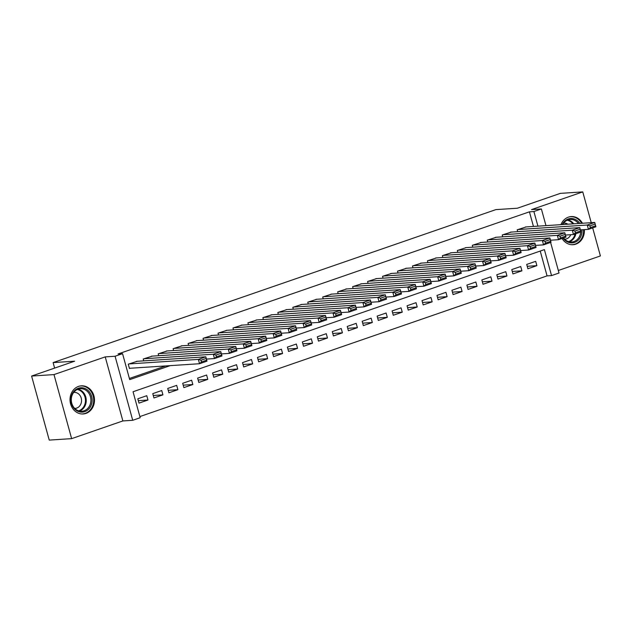 <?xml version="1.0" encoding="UTF-8"?>
<svg xmlns="http://www.w3.org/2000/svg" width="632" height="632" viewBox="0 0 632 632"><rect width="100%" height="100%" fill="white"/><g stroke="black" fill="none" stroke-linecap="round" stroke-linejoin="round"><path stroke-width="0.95" d="M85.976 413.399A14.102 12.237 86.3 0 0 94.279 397.465A14.102 12.237 86.3 0 0 81.338 385.828A14.102 12.237 86.3 0 0 78.542 386.397A14.102 12.237 86.3 0 0 70.239 402.331A14.102 12.237 86.3 0 0 83.179 413.968A14.102 12.237 86.3 0 0 85.976 413.399M562.077 238.462A14.102 12.237 86.3 0 0 573.05 244.71A14.102 12.237 86.3 0 0 575.855 244.142A14.102 12.237 86.3 0 0 584.331 229.621M582.435 223.246A14.102 12.237 86.3 0 0 571.217 216.571A14.102 12.237 86.3 0 0 568.413 217.139A14.102 12.237 86.3 0 0 560.955 224.644M550.598 242.427L559.02 273.008L551.538 275.592L544.389 249.624L133.044 391.745L140.193 417.713L132.72 420.296L115.079 356.25L122.553 353.667L129.71 379.627L170.198 365.644M122.869 420.936L105.22 356.89L53.989 374.594L31.6 376.056L49.241 440.101L71.637 438.64L122.869 420.936L132.72 420.296M558.325 270.488L600.4 255.944L592.674 227.891M139.877 416.567L547.067 275.884L551.538 275.592M53.989 374.594L71.637 438.64M591.236 222.669L582.759 191.899L531.528 209.603L541.379 208.955L545.969 225.624M31.6 376.056L74.608 361.196L53.104 362.594L495.867 209.619L517.363 208.22L560.363 193.36L582.759 191.899M137.294 361.283L128.264 364.182L129.457 368.511L130.208 368.251M152.257 356.116L143.219 359.016L143.733 360.864M167.211 350.95L158.182 353.841L158.687 355.697M182.174 345.783L173.136 348.674L173.65 350.531M197.129 340.616L188.099 343.508L188.605 345.364M212.083 335.442L203.054 338.341L203.567 340.19M227.046 330.275L218.016 333.175L218.522 335.023M242.001 325.109L232.971 328L233.485 329.857M256.963 319.942L247.926 322.834L248.439 324.69M271.918 314.776L262.888 317.667L263.394 319.523M286.873 309.601L277.843 312.5L278.357 314.349M301.835 304.434L292.806 307.334L293.311 309.182M316.79 299.268L307.76 302.167L308.274 304.016M331.753 294.101L322.715 296.993L323.228 298.849M346.707 288.935L337.678 291.826L338.191 293.683M361.67 283.768L352.632 286.659L353.146 288.516M376.625 278.594L367.595 281.493L368.101 283.341M391.579 273.427L382.55 276.326L383.063 278.175M406.542 268.26L397.512 271.152L398.018 273.008M421.497 263.094L412.467 265.985L412.98 267.842M436.459 257.927L427.422 260.818L427.935 262.675M451.414 252.753L442.384 255.652L442.89 257.5M466.369 247.586L457.339 250.485L457.852 252.334M481.331 242.419L472.302 245.311L472.807 247.167M496.286 237.253L487.256 240.144L487.77 242.001M511.248 232.086L502.219 234.978L502.724 236.834M527.222 266.285L536.876 265.661L527.902 268.758L526.709 264.429L535.683 261.332L536.876 265.661M512.26 271.452L521.921 270.828L512.947 273.925L511.754 269.595L520.729 266.499L521.921 270.828M497.305 276.626L506.959 275.994L497.984 279.091L496.792 274.77L505.766 271.665L506.959 275.994M482.35 281.793L492.004 281.161L483.03 284.266L481.837 279.937L490.811 276.832L492.004 281.161M467.388 286.96L477.042 286.328L468.067 289.432L466.874 285.103L475.849 282.006L477.042 286.328M452.433 292.126L462.087 291.494L453.112 294.599L451.919 290.27L460.894 287.173L462.087 291.494M437.47 297.293L447.124 296.669L438.15 299.766L436.965 295.436L445.939 292.34L447.124 296.669M422.516 302.467L432.169 301.835L423.195 304.932L422.002 300.611L430.977 297.506L432.169 301.835M407.553 307.634L417.215 307.002L408.24 310.107L407.048 305.777L416.022 302.673L417.215 307.002M392.598 312.8L402.252 312.168L393.278 315.273L392.085 310.944L401.059 307.839L402.252 312.168M377.644 317.967L387.298 317.335L378.323 320.44L377.13 316.111L386.105 313.014L387.298 317.335M362.681 323.134L372.335 322.51L363.361 325.606L362.168 321.277L371.142 318.18L372.335 322.51M347.726 328.308L357.38 327.676L348.406 330.773L347.213 326.452L356.187 323.347L357.38 327.676M332.764 333.475L342.425 332.843L333.443 335.947L332.258 331.618L341.233 328.514L342.425 332.843M317.809 338.641L327.463 338.009L318.488 341.114L317.296 336.785L326.27 333.68L327.463 338.009M302.847 343.808L312.508 343.176L303.534 346.281L302.341 341.952L311.315 338.855L312.508 343.176M287.892 348.975L297.546 348.351L288.571 351.447L287.378 347.118L296.353 344.021L297.546 348.351M272.937 354.149L282.591 353.517L273.617 356.614L272.424 352.285L281.398 349.188L282.591 353.517M257.975 359.316L267.628 358.684L258.654 361.781L257.461 357.459L266.443 354.355L267.628 358.684M243.02 364.482L252.674 363.85L243.699 366.955L242.506 362.626L251.481 359.521L252.674 363.85M228.057 369.649L237.719 369.017L228.745 372.122L227.552 367.792L236.526 364.696L237.719 369.017M213.103 374.815L222.756 374.191L213.782 377.288L212.589 372.959L221.563 369.862L222.756 374.191M198.148 379.982L207.802 379.358L198.827 382.455L197.634 378.126L206.609 375.029L207.802 379.358M183.185 385.157L192.839 384.525L183.865 387.621L182.672 383.3L191.646 380.195L192.839 384.525M168.231 390.323L177.884 389.691L168.91 392.796L167.717 388.467L176.691 385.362L177.884 389.691M153.268 395.49L162.922 394.858L153.947 397.963L152.762 393.633L161.737 390.529L162.922 394.858M547.067 275.884L540.226 251.062M146.774 395.703L137.8 398.8L138.993 403.129L147.967 400.024L146.774 395.703M533.447 226.446L529.418 211.831L118.073 353.96L122.553 353.667M129.394 378.481L165.718 365.936M526.203 226.912L517.173 229.811L517.687 231.66M53.104 362.594L54.621 368.101M105.22 356.89L115.079 356.25M529.418 211.831L533.898 211.538L541.379 208.955M537.927 226.153L533.898 211.538M138.313 400.656L147.967 400.024M525.397 226.967L594.728 222.448L595.921 226.77L588.439 229.353L587.247 225.032L594.728 222.448L595.123 224.052L589.893 225.861L590.367 227.591L595.605 225.782L595.123 224.052M580.389 229.882L588.439 229.353L590.367 227.591M517.924 229.55L587.247 225.032L589.893 225.861M595.921 226.77L595.605 225.782M562.156 224.573A12.198 10.586 -93.7 0 1 568.2 219.004A12.198 10.586 -93.7 0 1 579.805 223.42M581.969 229.779A12.198 10.586 -93.7 0 1 574.638 242.372A12.198 10.586 -93.7 0 1 563.128 238.106M563.554 237.956A11.297 9.804 86.3 0 0 571.707 241.993A11.297 9.804 86.3 0 0 573.951 241.535A11.297 9.804 86.3 0 0 580.737 232.015M580.776 231.273A11.297 9.804 86.3 0 0 580.737 229.858M578.406 223.507A11.297 9.804 86.3 0 0 570.23 219.446A11.297 9.804 86.3 0 0 567.986 219.897A11.297 9.804 86.3 0 0 562.662 224.534M564.613 239.18A8.042 6.984 86.3 0 0 564.953 239.173A8.042 6.984 86.3 0 0 566.556 238.849A8.042 6.984 86.3 0 0 570.751 234.701M567.836 224.202A8.042 6.984 86.3 0 0 563.91 223.12A8.042 6.984 86.3 0 0 563.57 223.151M571.352 244.687A14.007 12.158 86.3 0 0 572.331 244.671A14.007 12.158 86.3 0 0 575.112 244.102A14.007 12.158 86.3 0 0 583.534 229.677M581.63 223.301A14.007 12.158 86.3 0 0 570.506 216.713A14.007 12.158 86.3 0 0 569.535 216.816M88.678 391.082A12.198 10.586 -93.7 0 1 89.381 408.319A12.198 10.586 -93.7 0 1 74.41 408.809A12.198 10.586 -93.7 0 1 73.707 391.571A12.198 10.586 -93.7 0 1 88.678 391.082M74.489 408.177A11.297 9.804 86.3 0 0 81.828 411.242A11.297 9.804 86.3 0 0 90.368 403.848A11.297 9.804 86.3 0 0 87.698 391.769A11.297 9.804 86.3 0 0 80.359 388.704A11.297 9.804 86.3 0 0 71.819 396.098A11.297 9.804 86.3 0 0 74.489 408.177M74.742 408.438A8.042 6.984 86.3 0 0 75.082 408.43A8.042 6.984 86.3 0 0 81.165 403.161A8.042 6.984 86.3 0 0 79.261 394.558A8.042 6.984 86.3 0 0 74.031 392.377A8.042 6.984 86.3 0 0 73.691 392.409M81.481 413.944A14.007 12.158 86.3 0 0 82.452 413.921A14.007 12.158 86.3 0 0 93.046 404.749A14.007 12.158 86.3 0 0 89.736 389.77A14.007 12.158 86.3 0 0 80.627 385.962A14.007 12.158 86.3 0 0 79.664 386.073M510.443 232.134L579.765 227.615L580.958 231.944L573.485 234.527L572.292 230.198L579.765 227.615L580.168 229.226L574.93 231.036L575.412 232.766L580.642 230.957L580.168 229.226M565.435 235.049L573.485 234.527L575.412 232.766M502.961 234.717L572.292 230.198L574.93 231.036M580.958 231.944L580.642 230.957M495.48 237.3L564.811 232.781L566.003 237.111L558.522 239.694L557.329 235.365L564.811 232.781L565.213 234.393L559.976 236.202L560.45 237.932L565.687 236.123L565.213 234.393M550.48 240.215L558.522 239.694L560.45 237.932M488.007 239.891L557.329 235.365L559.976 236.202M566.003 237.111L565.687 236.123M480.525 242.475L549.856 237.948L551.041 242.277L543.567 244.861L542.375 240.531L549.856 237.948L550.251 239.56L545.021 241.369L545.495 243.099L550.733 241.29L550.251 239.56M535.517 245.382L543.567 244.861L545.495 243.099M473.044 245.058L542.375 240.531L545.021 241.369M551.041 242.277L550.733 241.29M465.571 247.641L534.893 243.115L536.086 247.444L528.605 250.027L527.412 245.698L534.893 243.115L535.296 244.726L530.058 246.535L530.532 248.265L535.77 246.456L535.296 244.726M520.563 250.556L528.605 250.027L530.532 248.265M458.089 250.225L527.412 245.698L530.058 246.535M536.086 247.444L535.77 246.456M450.608 252.808L519.938 248.289L521.131 252.61L513.65 255.194L512.457 250.872L519.938 248.289L520.333 249.893L515.104 251.702L515.578 253.432L520.815 251.623L520.333 249.893M505.6 255.723L513.65 255.194L515.578 253.432M443.135 255.391L512.457 250.872L515.104 251.702M521.131 252.61L520.815 251.623M435.653 257.975L504.976 253.456L506.169 257.785L498.688 260.368L497.502 256.039L504.976 253.456L505.379 255.067L500.141 256.868L500.623 258.607L505.853 256.797L505.379 255.067M490.645 260.89L498.688 260.368L500.623 258.607M428.172 260.558L497.502 256.039L500.141 256.868M506.169 257.785L505.853 256.797M420.691 263.141L490.021 258.622L491.214 262.952L483.733 265.535L482.54 261.206L490.021 258.622L490.424 260.234L485.186 262.043L485.66 263.773L490.898 261.964L490.424 260.234M475.691 266.056L483.733 265.535L485.66 263.773M413.217 265.724L482.54 261.206L485.186 262.043M491.214 262.952L490.898 261.964M405.736 268.316L475.059 263.789L476.252 268.118L468.778 270.701L467.585 266.372L475.059 263.789L475.462 265.401L470.224 267.21L470.706 268.94L475.936 267.131L475.462 265.401M460.728 271.223L468.778 270.701L470.706 268.94M398.255 270.899L467.585 266.372L470.224 267.21M476.252 268.118L475.936 267.131M390.781 273.482L460.104 268.956L461.297 273.285L453.816 275.868L452.623 271.539L460.104 268.956L460.507 270.567L455.269 272.376L455.743 274.106L460.981 272.297L460.507 270.567M445.773 276.397L453.816 275.868L455.743 274.106M383.3 276.065L452.623 271.539L455.269 272.376M461.297 273.285L460.981 272.297M375.819 278.649L445.149 274.122L446.342 278.451L438.861 281.035L437.668 276.713L445.149 274.122L445.544 275.734L440.314 277.543L440.788 279.273L446.026 277.464L445.544 275.734M430.811 281.564L438.861 281.035L440.788 279.273M368.338 281.232L437.668 276.713L440.314 277.543M446.342 278.451L446.026 277.464M360.864 283.815L430.187 279.297L431.38 283.618L423.898 286.209L422.705 281.88L430.187 279.297L430.589 280.9L425.352 282.709L425.834 284.447L431.063 282.638L430.589 280.9M415.856 286.731L423.898 286.209L425.834 284.447M353.383 286.399L422.705 281.88L425.352 282.709M431.38 283.618L431.063 282.638M345.902 288.982L415.232 284.463L416.425 288.792L408.944 291.376L407.751 287.047L415.232 284.463L415.627 286.075L410.397 287.884L410.871 289.614L416.109 287.805L415.627 286.075M400.893 291.897L408.944 291.376L410.871 289.614M338.428 291.565L407.751 287.047L410.397 287.884M416.425 288.792L416.109 287.805M330.947 294.157L400.269 289.63L401.462 293.959L393.989 296.542L392.796 292.213L400.269 289.63L400.672 291.241L395.435 293.05L395.916 294.781L401.146 292.972L400.672 291.241M385.939 297.064L393.989 296.542L395.916 294.781M323.466 296.74L392.796 292.213L395.435 293.05M401.462 293.959L401.146 292.972M315.984 299.323L385.315 294.796L386.507 299.126L379.026 301.709L377.833 297.38L385.315 294.796L385.718 296.408L380.48 298.217L380.954 299.947L386.192 298.138L385.718 296.408M370.984 302.238L379.026 301.709L380.954 299.947M308.511 301.906L377.833 297.38L380.48 298.217M386.507 299.126L386.192 298.138M301.03 304.49L370.36 299.963L371.545 304.292L364.072 306.875L362.879 302.554L370.36 299.963L370.755 301.575L365.517 303.384L365.999 305.114L371.237 303.305L370.755 301.575M356.021 307.405L364.072 306.875L365.999 305.114M293.548 307.073L362.879 302.554L365.517 303.384M371.545 304.292L371.237 303.305M286.075 309.656L355.397 305.137L356.59 309.459L349.109 312.05L347.916 307.721L355.397 305.137L355.8 306.741L350.562 308.55L351.037 310.288L356.274 308.479L355.8 306.741M341.067 312.571L349.109 312.05L351.037 310.288M278.594 312.24L347.916 307.721L350.562 308.55M356.59 309.459L356.274 308.479M271.112 314.823L340.443 310.304L341.635 314.633L334.154 317.217L332.961 312.887L340.443 310.304L340.838 311.916L335.608 313.725L336.082 315.455L341.32 313.646L340.838 311.916M326.104 317.738L334.154 317.217L336.082 315.455M263.631 317.406L332.961 312.887L335.608 313.725M341.635 314.633L341.32 313.646M256.158 319.99L325.48 315.471L326.673 319.8L319.192 322.383L318.007 318.054L325.48 315.471L325.883 317.082L320.645 318.891L321.127 320.622L326.357 318.812L325.883 317.082M311.149 322.905L319.192 322.383L321.127 320.622M248.676 322.581L318.007 318.054L320.645 318.891M326.673 319.8L326.357 318.812M241.195 325.164L310.525 320.637L311.718 324.967L304.237 327.55L303.044 323.221L310.525 320.637L310.92 322.249L305.69 324.058L306.165 325.788L311.402 323.979L310.92 322.249M296.195 328.079L304.237 327.55L306.165 325.788M233.722 327.747L303.044 323.221L305.69 324.058M311.718 324.967L311.402 323.979M226.24 330.331L295.563 325.804L296.756 330.133L289.282 332.716L288.089 328.387L295.563 325.804L295.966 327.416L290.728 329.225L291.21 330.955L296.44 329.146L295.966 327.416M281.232 333.246L289.282 332.716L291.21 330.955M218.759 332.914L288.089 328.387L290.728 329.225M296.756 330.133L296.44 329.146M211.286 335.497L280.608 330.978L281.801 335.3L274.32 337.883L273.127 333.562L280.608 330.978L281.011 332.582L275.773 334.391L276.247 336.121L281.485 334.312L281.011 332.582M266.277 338.412L274.32 337.883L276.247 336.121M203.804 338.081L273.127 333.562L275.773 334.391M281.801 335.3L281.485 334.312M196.323 340.664L265.653 336.145L266.838 340.474L259.365 343.058L258.172 338.728L265.653 336.145L266.048 337.757L260.818 339.566L261.293 341.296L266.53 339.487L266.048 337.757M251.315 343.579L259.365 343.058L261.293 341.296M188.842 343.247L258.172 338.728L260.818 339.566M266.838 340.474L266.53 339.487M181.368 345.83L250.691 341.312L251.884 345.641L244.402 348.224L243.209 343.895L250.691 341.312L251.094 342.923L245.856 344.732L246.33 346.462L251.568 344.653L251.094 342.923M236.36 348.745L244.402 348.224L246.33 346.462M173.887 348.422L243.209 343.895L245.856 344.732M251.884 345.641L251.568 344.653M166.406 351.005L235.736 346.478L236.929 350.807L229.448 353.391L228.255 349.062L235.736 346.478L236.131 348.09L230.901 349.899L231.375 351.629L236.613 349.82L236.131 348.09M221.398 353.912L229.448 353.391L231.375 351.629M158.932 353.588L228.255 349.062L230.901 349.899M236.929 350.807L236.613 349.82M151.451 356.172L220.773 351.645L221.966 355.974L214.493 358.557L213.3 354.228L220.773 351.645L221.176 353.256L215.939 355.065L216.421 356.796L221.65 354.987L221.176 353.256M206.443 359.087L214.493 358.557L216.421 356.796M143.97 358.755L213.3 354.228L215.939 355.065M221.966 355.974L221.65 354.987M136.488 361.338L205.819 356.819L207.012 361.141L199.53 363.724L198.337 359.403L205.819 356.819L206.222 358.423L200.984 360.232L201.458 361.962L206.696 360.153L206.222 358.423M129.402 368.306L199.53 363.724L201.458 361.962M129.015 363.921L198.337 359.403L200.984 360.232M207.012 361.141L206.696 360.153M567.923 219.92A11.297 9.804 -93.7 0 1 573.738 223.815M575.878 233.698A11.297 9.804 -93.7 0 1 569.353 241.819M568.508 241.59A10.926 9.48 86.3 0 0 568.745 241.519A10.926 9.48 86.3 0 0 575.049 233.982M572.892 223.87A10.926 9.48 86.3 0 0 567.117 220.252M78.044 389.178A11.297 9.804 -93.7 0 1 83.037 392.069A11.297 9.804 -93.7 0 1 79.474 411.077M78.629 410.847A10.926 9.48 86.3 0 0 85.225 402.971A10.926 9.48 86.3 0 0 82.373 392.369A10.926 9.48 86.3 0 0 77.238 389.51M572.331 244.671L571.668 244.71M570.506 216.713L569.843 216.752M80.627 385.962L79.964 386.01M82.452 413.921L81.789 413.968"/></g></svg>
